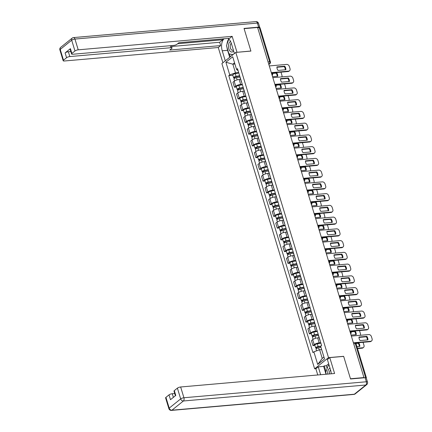<?xml version="1.0" encoding="UTF-8"?>
<svg xmlns="http://www.w3.org/2000/svg" width="432" height="432" viewBox="0 0 432 432"><rect width="100%" height="100%" fill="white"/><g stroke="black" fill="none" stroke-linecap="round" stroke-linejoin="round"><path stroke-width="0.65" d="M315.981 368.69L314.631 368.809L328.525 357.642L235.791 52.412L250.916 51.089L244.096 28.652L257.591 27.47L363.965 377.573L350.465 378.756L343.651 356.319L328.525 357.642M235.791 52.412L221.891 63.58L314.631 368.809M366.314 378.146A1.647 0.481 163.1 0 0 366.422 377.887A1.647 0.481 163.1 0 0 365.78 377.703M363.641 377.833L363.965 377.573M257.677 27.751L259.292 27.61A1.647 0.481 -16.9 0 1 260.053 27.783L270.416 61.889A1.647 0.481 163.1 0 0 269.654 61.717L259.292 27.61M240.619 79.353L239.166 79.477A3.785 1.102 163.1 0 0 234.182 81.248L232.945 82.242L234.457 87.21L235.694 86.222A3.785 1.102 -16.9 0 1 240.678 84.451L242.255 84.31M239.96 76.756A3.785 1.102 163.1 0 0 239.922 77.063L241.434 82.031A3.785 1.102 -16.9 0 1 241.472 81.729M236.423 87.043L234.457 87.21M244.188 91.098L242.735 91.222A3.785 1.102 163.1 0 0 237.751 92.993L236.515 93.987L238.027 98.96L239.263 97.967A3.785 1.102 -16.9 0 1 244.247 96.196L245.824 96.055M243.529 88.501A3.785 1.102 163.1 0 0 243.491 88.808L245.003 93.776A3.785 1.102 -16.9 0 1 245.041 93.474M239.992 98.788L238.027 98.96M247.757 102.843L246.305 102.967A3.785 1.102 163.1 0 0 241.321 104.738L240.084 105.732L241.596 110.705L242.833 109.712A3.785 1.102 -16.9 0 1 247.811 107.941L249.394 107.8M247.099 100.246A3.785 1.102 163.1 0 0 247.061 100.553L248.573 105.521A3.785 1.102 -16.9 0 1 248.611 105.219M243.556 110.533L241.596 110.705M251.327 114.588L249.874 114.718A3.785 1.102 163.1 0 0 244.89 116.489L243.653 117.477L245.165 122.45L246.397 121.457A3.785 1.102 -16.9 0 1 251.381 119.686L252.963 119.545M250.668 111.996A3.785 1.102 163.1 0 0 250.63 112.298L252.137 117.266A3.785 1.102 -16.9 0 1 252.175 116.964M247.126 122.278L245.165 122.45M254.891 126.333L253.444 126.463A3.785 1.102 163.1 0 0 248.459 128.234L247.223 129.227L248.729 134.195L249.966 133.202A3.785 1.102 -16.9 0 1 254.95 131.431L256.532 131.29M254.237 123.741A3.785 1.102 163.1 0 0 254.2 124.043L255.706 129.011A3.785 1.102 -16.9 0 1 255.744 128.709M250.695 134.023L248.729 134.195M258.46 138.078L257.008 138.208A3.785 1.102 163.1 0 0 252.029 139.979L250.792 140.972L252.299 145.94L253.535 144.947A3.785 1.102 -16.9 0 1 258.52 143.176L260.096 143.035M257.807 135.486A3.785 1.102 163.1 0 0 257.764 135.788L259.276 140.756A3.785 1.102 -16.9 0 1 259.313 140.454M254.264 145.768L252.299 145.94M262.03 149.823L260.577 149.953A3.785 1.102 163.1 0 0 255.593 151.724L254.362 152.717L255.868 157.685L257.105 156.692A3.785 1.102 -16.9 0 1 262.089 154.921L263.666 154.78M261.371 147.231A3.785 1.102 163.1 0 0 261.333 147.533L262.845 152.501A3.785 1.102 -16.9 0 1 262.883 152.199M257.834 157.513L255.868 157.685M265.599 161.568L264.146 161.698A3.785 1.102 163.1 0 0 259.162 163.469L257.926 164.462L259.438 169.43L260.674 168.437A3.785 1.102 -16.9 0 1 265.658 166.666L267.235 166.525M264.94 158.976A3.785 1.102 163.1 0 0 264.902 159.278L266.414 164.252A3.785 1.102 -16.9 0 1 266.452 163.944M261.403 169.258L259.438 169.43M269.168 173.313L267.716 173.443A3.785 1.102 163.1 0 0 262.732 175.214L261.495 176.207L263.007 181.175L264.244 180.182A3.785 1.102 -16.9 0 1 269.228 178.411L270.805 178.276M268.51 170.721A3.785 1.102 163.1 0 0 268.472 171.023L269.984 175.997A3.785 1.102 -16.9 0 1 270.022 175.689M264.967 181.003L263.007 181.175M272.738 185.058L271.285 185.188A3.785 1.102 163.1 0 0 266.301 186.959L265.064 187.952L266.576 192.92L267.808 191.927A3.785 1.102 -16.9 0 1 272.792 190.156L274.374 190.021M272.079 182.466A3.785 1.102 163.1 0 0 272.041 182.768L273.548 187.742A3.785 1.102 -16.9 0 1 273.586 187.434M268.537 192.748L266.576 192.92M276.302 196.808L274.855 196.933A3.785 1.102 163.1 0 0 269.87 198.704L268.634 199.697L270.14 204.665L271.377 203.672A3.785 1.102 -16.9 0 1 276.361 201.901L277.943 201.766M275.648 194.211A3.785 1.102 163.1 0 0 275.611 194.519L277.117 199.487A3.785 1.102 -16.9 0 1 277.155 199.179M272.106 204.493L270.14 204.665M279.871 208.553L278.419 208.678A3.785 1.102 163.1 0 0 273.44 210.449L272.203 211.442L273.71 216.41L274.946 215.417A3.785 1.102 -16.9 0 1 279.931 213.646L281.507 213.511M279.218 205.956A3.785 1.102 163.1 0 0 279.175 206.264L280.687 211.232A3.785 1.102 -16.9 0 1 280.724 210.924M275.675 216.238L273.71 216.41M283.441 220.298L281.988 220.423A3.785 1.102 163.1 0 0 277.004 222.194L275.773 223.187L277.279 228.155L278.516 227.162A3.785 1.102 -16.9 0 1 283.5 225.391L285.077 225.256M282.782 217.701A3.785 1.102 163.1 0 0 282.744 218.009L284.256 222.977A3.785 1.102 -16.9 0 1 284.294 222.669M279.245 227.983L277.279 228.155M287.01 232.043L285.557 232.168A3.785 1.102 163.1 0 0 280.573 233.939L279.337 234.932L280.849 239.9L282.085 238.912A3.785 1.102 -16.9 0 1 287.069 237.141L288.646 237.001M286.351 229.446A3.785 1.102 163.1 0 0 286.313 229.754L287.825 234.722A3.785 1.102 -16.9 0 1 287.863 234.419M282.814 239.733L280.849 239.9M290.579 243.788L289.127 243.913A3.785 1.102 163.1 0 0 284.143 245.684L282.906 246.677L284.418 251.645L285.655 250.657A3.785 1.102 -16.9 0 1 290.639 248.886L292.216 248.746M289.921 241.191A3.785 1.102 163.1 0 0 289.883 241.499L291.395 246.467A3.785 1.102 -16.9 0 1 291.433 246.164M286.384 251.478L284.418 251.645M294.149 255.533L292.696 255.658A3.785 1.102 163.1 0 0 287.712 257.429L286.475 258.422L287.987 263.396L289.224 262.402A3.785 1.102 -16.9 0 1 294.203 260.631L295.785 260.491M293.49 252.936A3.785 1.102 163.1 0 0 293.452 253.244L294.959 258.212A3.785 1.102 -16.9 0 1 294.997 257.909M289.948 263.223L287.987 263.396M297.718 267.278L296.266 267.408A3.785 1.102 163.1 0 0 291.281 269.179L290.045 270.167L291.551 275.141L292.788 274.147A3.785 1.102 -16.9 0 1 297.772 272.376L299.354 272.236M297.059 264.686A3.785 1.102 163.1 0 0 297.022 264.989L298.528 269.957A3.785 1.102 -16.9 0 1 298.566 269.654M293.517 274.968L291.551 275.141M301.282 279.023L299.83 279.153A3.785 1.102 163.1 0 0 294.851 280.924L293.614 281.912L295.121 286.886L296.357 285.892A3.785 1.102 -16.9 0 1 301.342 284.121L302.924 283.981M300.629 276.431A3.785 1.102 163.1 0 0 300.591 276.734L302.098 281.702A3.785 1.102 -16.9 0 1 302.135 281.399M297.086 286.713L295.121 286.886M304.852 290.768L303.399 290.898A3.785 1.102 163.1 0 0 298.415 292.669L297.184 293.663L298.69 298.631L299.927 297.637A3.785 1.102 -16.9 0 1 304.911 295.866L306.488 295.726M304.193 288.176A3.785 1.102 163.1 0 0 304.155 288.479L305.667 293.447A3.785 1.102 -16.9 0 1 305.705 293.144M300.656 298.458L298.69 298.631M308.421 302.513L306.968 302.643A3.785 1.102 163.1 0 0 301.984 304.414L300.748 305.408L302.26 310.376L303.496 309.382A3.785 1.102 -16.9 0 1 308.48 307.611L310.057 307.471M307.762 299.921A3.785 1.102 163.1 0 0 307.724 300.224L309.236 305.192A3.785 1.102 -16.9 0 1 309.274 304.889M304.225 310.203L302.26 310.376M311.99 314.258L310.538 314.388A3.785 1.102 163.1 0 0 305.554 316.159L304.317 317.153L305.829 322.121L307.066 321.127A3.785 1.102 -16.9 0 1 312.05 319.356L313.627 319.216M311.332 311.666A3.785 1.102 163.1 0 0 311.294 311.969L312.806 316.937A3.785 1.102 -16.9 0 1 312.844 316.634M307.795 321.948L305.829 322.121M315.56 326.003L314.107 326.133A3.785 1.102 163.1 0 0 309.123 327.904L307.886 328.898L309.398 333.866L310.635 332.872A3.785 1.102 -16.9 0 1 315.614 331.101L317.196 330.966M314.901 323.411A3.785 1.102 163.1 0 0 314.863 323.714L316.37 328.687A3.785 1.102 -16.9 0 1 316.413 328.379M311.359 333.693L309.398 333.866M319.129 337.748L317.677 337.878A3.785 1.102 163.1 0 0 312.692 339.649L311.456 340.643L312.968 345.611L314.199 344.617A3.785 1.102 -16.9 0 1 319.183 342.846L320.765 342.711M318.47 335.156A3.785 1.102 163.1 0 0 318.433 335.459L319.939 340.432A3.785 1.102 -16.9 0 1 319.977 340.124M314.928 345.438L312.968 345.611M234.905 64.006L232.848 64.184L235.483 72.846L238.685 72.565M238.156 70.81L236.547 69.417L232.702 56.765L225.898 62.235L232.848 64.184L234.544 62.824M321.667 349.585L319.615 349.763L322.245 358.425L317.714 364.457L324.524 358.987L320.679 346.334L321.635 345.573L237.497 68.65L236.547 69.417M317.714 364.457L313.875 351.805L319.615 349.763M235.483 72.846L229.738 74.887L228.787 75.649L312.919 352.571L313.875 351.805M229.738 74.887L225.898 62.235M322.245 358.425L323.941 357.064M232.853 75.292L228.787 75.649M276.912 67.268L284.245 66.625A5.141 3.985 -128.8 0 1 285.325 69.784M271.415 72.625L288.673 71.113A2.468 1.912 51.2 0 0 289.532 70.778L289.003 71.204A2.468 1.912 -128.8 0 1 288.144 71.539L272.079 72.943M284.769 66.199L276.917 66.89A5.141 3.985 -128.8 0 0 277.992 70.427L285.849 69.741A5.141 3.985 -128.8 0 0 284.769 66.199L284.245 66.625M289.532 70.778A2.468 1.912 51.2 0 0 290.023 68.677L289.359 66.496A2.468 1.912 51.2 0 0 286.637 64.411L269.282 65.934M239.738 76.027L235.813 76.766A0.988 0.286 163.1 0 0 234.614 77.414A0.988 0.286 163.1 0 0 235.073 77.517L234.544 77.938A2.057 0.599 163.1 0 1 233.593 77.722L232.767 75.011A2.057 0.599 163.1 0 1 235.267 73.667L238.82 73.003M239.641 75.708L236.088 76.378A2.057 0.599 163.1 0 0 233.593 77.722M272.554 76.707L277.744 76.248A5.141 3.985 51.2 0 0 276.669 72.711L272.246 73.1M235.224 78.025L234.938 77.069M281.772 76.896A2.468 1.912 51.2 0 0 281.918 75.19L281.254 73.008A2.468 1.912 51.2 0 0 280.849 72.176M239.911 77.015L236.477 77.657A2.057 0.599 163.1 0 0 233.982 79.002L234.576 80.973M272.506 73.456L276.14 73.138L276.669 72.711M277.225 76.297A5.141 3.985 51.2 0 0 276.14 73.138M234.652 78.289L234.544 77.938M280.476 79.013L287.815 78.37A5.141 3.985 -128.8 0 1 288.895 81.529M274.979 84.37L292.243 82.858A2.468 1.912 51.2 0 0 293.101 82.523L292.572 82.949A2.468 1.912 -128.8 0 1 291.713 83.284L275.648 84.688M288.338 77.944L280.487 78.635A5.141 3.985 -128.8 0 0 281.561 82.172L289.413 81.486A5.141 3.985 -128.8 0 0 288.338 77.944L287.815 78.37M293.101 82.523A2.468 1.912 51.2 0 0 293.587 80.422L292.928 78.241A2.468 1.912 51.2 0 0 290.207 76.156L272.851 77.679M284.045 90.758L291.384 90.115A5.141 3.985 -128.8 0 1 292.464 93.274M278.548 96.115L295.812 94.603A2.468 1.912 51.2 0 0 296.671 94.268L296.141 94.694A2.468 1.912 -128.8 0 1 295.283 95.029L279.218 96.433M291.908 89.689L284.056 90.38A5.141 3.985 -128.8 0 0 285.131 93.917L292.982 93.231A5.141 3.985 -128.8 0 0 291.908 89.689L291.384 90.115M296.671 94.268A2.468 1.912 51.2 0 0 297.157 92.167L296.492 89.986A2.468 1.912 51.2 0 0 293.776 87.907L276.415 89.424M225.293 60.847L222.232 50.787A9.25 5.189 -95 0 1 224.089 38.761M234.409 53.525L231.352 43.459A9.25 5.189 -95 0 0 228.004 38.421M259.729 27.61A2.468 0.718 163.1 0 0 259.756 27.405A2.468 0.718 163.1 0 0 258.611 27.146L244.031 28.426L250.889 51.014L236.882 52.315M236.99 52.229L232.162 36.342L229.77 38.264L178.907 42.719L177.007 44.253A2.468 0.718 163.1 0 1 173.756 45.403L72.706 54.259A2.468 0.718 163.1 0 1 71.561 54L70.097 49.178A2.468 0.718 -16.9 0 1 70.421 48.643L65.113 52.909A2.468 0.718 -16.9 0 1 68.364 51.754L70.816 51.538M222.502 38.902L222.766 39.771L219.65 42.277L220.655 45.592L218.263 47.509L64.319 60.998A2.468 0.718 163.1 0 1 63.175 60.739A2.468 0.718 163.1 0 1 63.499 60.199L66.582 57.726L65.113 52.909M222.901 62.77L218.263 47.509M232.162 36.342L78.219 49.831A2.468 0.718 163.1 0 0 74.968 50.987L71.89 53.46A2.468 0.718 163.1 0 0 71.561 54M68.364 51.754L69.827 56.57L170.878 47.72A2.468 0.718 163.1 0 1 172.022 47.979A2.468 0.718 163.1 0 1 171.698 48.514L169.792 50.047L220.655 45.592M69.827 56.57A2.468 0.718 163.1 0 0 66.582 57.726M177.66 43.724L222.766 39.771M171.569 46.489L219.65 42.277M229.711 57.299L227.588 50.317L222.232 50.787M228.782 39.004A9.25 5.189 -95 0 0 226.984 44.199M227.027 47.606A9.25 5.189 -95 0 0 227.588 50.317M229.5 53.941L230.359 56.776M231.725 54.389L232.038 55.426M331.268 373.788A9.25 5.189 -95 0 0 330.626 370.224L327.38 359.532L329.773 357.61L334.595 373.496L180.652 386.986L183.924 397.748L366.352 381.769L365.116 377.703L350.536 378.977L343.672 356.395L329.773 357.61M320.652 374.717L318.265 366.86L315.873 368.777L317.752 374.971M328.671 363.787L326.306 365.688L324.27 365.866L323.622 366.39L318.265 366.86M174.712 393.509L172.265 393.725L173.372 397.37M165.937 397.354L169.209 408.121A2.468 0.718 163.1 0 0 168.88 408.661L165.607 397.894A2.468 0.718 -16.9 0 1 165.937 397.354L169.015 394.88A2.468 0.718 -16.9 0 1 172.265 393.725M175.392 395.75L173.999 391.154A2.468 0.718 -16.9 0 1 174.323 390.614L177.401 388.141A2.468 0.718 -16.9 0 1 180.652 386.986M169.015 394.88L170.478 399.697L175.786 395.431L174.323 390.614M365.116 377.703A2.468 0.718 -16.9 0 1 366.26 377.962L367.497 382.028A2.468 0.718 163.1 0 0 366.352 381.769A2.468 1.382 85 0 1 365.823 385.004L183.395 400.988L171.925 410.2L354.353 394.216L365.823 385.004A2.468 1.912 -128.8 0 0 366.682 384.669A2.468 2.468 0 0 0 367.497 382.028M326.009 374.247L323.622 366.39M324.27 365.866L326.02 371.633M326.306 365.688L327.154 368.485M230.575 41.483A5.346 3.002 -95 0 0 229.986 41.818A5.346 3.002 -95 0 0 228.836 48.827A5.346 3.002 -95 0 0 232.956 51.608A5.346 3.002 -95 0 0 233.604 50.873M231.287 43.265A3.661 2.052 -95 0 0 231.255 43.292A3.661 2.052 -95 0 0 230.315 47.471A3.661 2.052 -95 0 0 232.594 50.29A3.661 2.052 -95 0 0 233.291 49.993A3.661 2.052 -95 0 0 233.329 49.966M233.005 54.653L228.917 53.822L226.449 45.695L228.83 39.053M330.01 368.194A5.346 3.002 -95 0 0 329.265 368.582A5.346 3.002 -95 0 0 327.796 374.09M330.572 370.03A3.661 2.052 -95 0 0 330.534 370.057A3.661 2.052 -95 0 0 329.546 373.939M326.263 374.225L325.728 372.454L328.282 365.348L329.206 365.537M329.125 365.272L328.282 365.348M243.308 87.772L239.382 88.511A0.988 0.286 163.1 0 0 238.183 89.159A0.988 0.286 163.1 0 0 238.642 89.262L238.113 89.683A2.057 0.599 163.1 0 1 237.157 89.467L236.336 86.756A2.057 0.599 163.1 0 1 238.837 85.412L242.39 84.748M243.211 87.458L239.657 88.123A2.057 0.599 163.1 0 0 237.157 89.467M276.124 88.452L281.313 87.998A5.141 3.985 51.2 0 0 280.238 84.456L275.816 84.845M238.793 89.77L238.507 88.814M285.341 88.641A2.468 1.912 51.2 0 0 285.487 86.935L284.823 84.753A2.468 1.912 51.2 0 0 284.418 83.921M243.481 88.76L240.046 89.402A2.057 0.599 163.1 0 0 237.546 90.747L238.145 92.718M276.075 85.201L279.709 84.883L280.238 84.456M280.789 88.042A5.141 3.985 51.2 0 0 279.709 84.883M238.221 90.04L238.113 89.683M246.877 99.522L242.951 100.256A0.988 0.286 163.1 0 0 241.753 100.904A0.988 0.286 163.1 0 0 242.206 101.007L241.682 101.428A2.057 0.599 163.1 0 1 240.727 101.212L239.906 98.501A2.057 0.599 163.1 0 1 242.401 97.157L245.959 96.493M246.78 99.203L243.227 99.868A2.057 0.599 163.1 0 0 240.727 101.212M279.688 100.197L284.882 99.743A5.141 3.985 51.2 0 0 283.802 96.201L279.385 96.59M242.363 101.515L242.071 100.559M288.911 100.386A2.468 1.912 51.2 0 0 289.057 98.68L288.392 96.498A2.468 1.912 51.2 0 0 287.987 95.666M247.05 100.505L243.616 101.147A2.057 0.599 163.1 0 0 241.115 102.492L241.715 104.463M279.639 96.946L283.279 96.628L283.802 96.201M284.359 99.787A5.141 3.985 51.2 0 0 283.279 96.628M241.79 101.785L241.682 101.428M287.615 102.503L294.948 101.86A5.141 3.985 -128.8 0 1 296.033 105.019M282.118 107.865L299.376 106.348A2.468 1.912 51.2 0 0 300.24 106.013L299.711 106.439A2.468 1.912 -128.8 0 1 298.852 106.774L282.787 108.184M295.477 101.434L287.62 102.125A5.141 3.985 -128.8 0 0 288.695 105.662L296.552 104.976A5.141 3.985 -128.8 0 0 295.477 101.434L294.948 101.86M300.24 106.013A2.468 1.912 51.2 0 0 300.726 103.912L300.062 101.731A2.468 1.912 51.2 0 0 297.34 99.652L279.985 101.169M291.184 114.248L298.517 113.605A5.141 3.985 -128.8 0 1 299.603 116.764M285.687 119.61L302.945 118.098A2.468 1.912 51.2 0 0 303.804 117.758L303.28 118.184A2.468 1.912 -128.8 0 1 302.422 118.519L286.351 119.929M299.047 113.184L291.19 113.87A5.141 3.985 -128.8 0 0 292.264 117.407L300.121 116.721A5.141 3.985 -128.8 0 0 299.047 113.184L298.517 113.605M303.804 117.758A2.468 1.912 51.2 0 0 304.295 115.657L303.631 113.476A2.468 1.912 51.2 0 0 300.91 111.397L283.554 112.914M294.754 125.993L302.087 125.35A5.141 3.985 -128.8 0 1 303.172 128.509M289.256 131.355L306.515 129.843A2.468 1.912 51.2 0 0 307.373 129.508L306.85 129.929A2.468 1.912 -128.8 0 1 305.991 130.264L289.921 131.674M302.616 124.929L294.759 125.615A5.141 3.985 -128.8 0 0 295.834 129.152L303.691 128.466A5.141 3.985 -128.8 0 0 302.616 124.929L302.087 125.35M307.373 129.508A2.468 1.912 51.2 0 0 307.865 127.402L307.201 125.221A2.468 1.912 51.2 0 0 304.479 123.142L287.123 124.659M250.447 111.267L246.521 112.001A0.988 0.286 163.1 0 0 245.322 112.649A0.988 0.286 163.1 0 0 245.776 112.752L245.252 113.173A2.057 0.599 163.1 0 1 244.296 112.957L243.475 110.246A2.057 0.599 163.1 0 1 245.97 108.902L249.523 108.238M250.349 110.948L246.796 111.613A2.057 0.599 163.1 0 0 244.296 112.957M283.257 111.942L288.446 111.488A5.141 3.985 51.2 0 0 287.372 107.946L282.955 108.335M245.932 113.26L245.641 112.309M292.48 112.131A2.468 1.912 51.2 0 0 292.621 110.425L291.962 108.243A2.468 1.912 51.2 0 0 291.557 107.411M250.619 112.25L247.185 112.892A2.057 0.599 163.1 0 0 244.685 114.237L245.284 116.208M283.208 108.691L286.848 108.373L287.372 107.946M287.928 111.532A5.141 3.985 51.2 0 0 286.848 108.373M245.36 113.53L245.252 113.173M254.016 123.012L250.085 123.746A0.988 0.286 163.1 0 0 248.886 124.394A0.988 0.286 163.1 0 0 249.345 124.497L248.821 124.918A2.057 0.599 163.1 0 1 247.865 124.702L247.039 121.991A2.057 0.599 163.1 0 1 249.539 120.652L253.093 119.983M253.919 122.693L250.366 123.358A2.057 0.599 163.1 0 0 247.865 124.702M286.826 123.687L292.016 123.233A5.141 3.985 51.2 0 0 290.941 119.691L286.524 120.08M249.502 125.005L249.21 124.054M296.044 123.881A2.468 1.912 51.2 0 0 296.19 122.17L295.526 119.988A2.468 1.912 51.2 0 0 295.126 119.156M254.189 123.995L250.754 124.643A2.057 0.599 163.1 0 0 248.254 125.982L248.854 127.953M286.778 120.436L290.417 120.118L290.941 119.691M291.497 123.277A5.141 3.985 51.2 0 0 290.417 120.118M248.924 125.275L248.821 124.918M257.585 134.757L253.654 135.491A0.988 0.286 163.1 0 0 252.455 136.139A0.988 0.286 163.1 0 0 252.914 136.242L252.385 136.669A2.057 0.599 163.1 0 1 251.435 136.447L250.609 133.742A2.057 0.599 163.1 0 1 253.109 132.397L256.662 131.728M257.488 134.438L253.93 135.108A2.057 0.599 163.1 0 0 251.435 136.447M290.396 135.432L295.585 134.978A5.141 3.985 51.2 0 0 294.511 131.441L290.088 131.825M253.071 136.75L252.779 135.799M299.614 135.626A2.468 1.912 51.2 0 0 299.759 133.915L299.095 131.733A2.468 1.912 51.2 0 0 298.696 130.901M257.753 135.74L254.318 136.388A2.057 0.599 163.1 0 0 251.824 137.727L252.423 139.698M290.347 132.181L293.981 131.863L294.511 131.441M295.067 135.022A5.141 3.985 51.2 0 0 293.981 131.863M252.493 137.02L252.385 136.669M298.323 137.738L305.656 137.095A5.141 3.985 -128.8 0 1 306.736 140.254M292.826 143.1L310.084 141.588A2.468 1.912 51.2 0 0 310.943 141.253L310.419 141.674A2.468 1.912 -128.8 0 1 309.555 142.009L293.49 143.419M306.185 136.674L298.328 137.36A5.141 3.985 -128.8 0 0 299.403 140.897L307.26 140.211A5.141 3.985 -128.8 0 0 306.185 136.674L305.656 137.095M310.943 141.253A2.468 1.912 51.2 0 0 311.434 139.147L310.77 136.966A2.468 1.912 51.2 0 0 308.048 134.887L290.693 136.404M261.149 146.502L257.224 147.236A0.988 0.286 163.1 0 0 256.025 147.884A0.988 0.286 163.1 0 0 256.484 147.987L255.955 148.414A2.057 0.599 163.1 0 1 255.004 148.198L254.178 145.487A2.057 0.599 163.1 0 1 256.678 144.142L260.231 143.473M261.052 146.183L257.499 146.853A2.057 0.599 163.1 0 0 255.004 148.198M293.965 147.177L299.155 146.723A5.141 3.985 51.2 0 0 298.08 143.186L293.657 143.57M256.635 148.495L256.349 147.544M303.183 147.371A2.468 1.912 51.2 0 0 303.329 145.66L302.665 143.478A2.468 1.912 51.2 0 0 302.26 142.646M261.322 147.485L257.888 148.133A2.057 0.599 163.1 0 0 255.393 149.477L255.987 151.443M293.917 143.926L297.551 143.608L298.08 143.186M298.636 146.767A5.141 3.985 51.2 0 0 297.551 143.608M256.063 148.765L255.955 148.414M301.887 149.483L309.226 148.84A5.141 3.985 -128.8 0 1 310.306 151.999M296.395 154.845L313.654 153.333A2.468 1.912 51.2 0 0 314.512 152.998L313.983 153.419A2.468 1.912 -128.8 0 1 313.124 153.754L297.059 155.164M309.749 148.419L301.898 149.105A5.141 3.985 -128.8 0 0 302.972 152.642L310.824 151.956A5.141 3.985 -128.8 0 0 309.749 148.419L309.226 148.84M314.512 152.998A2.468 1.912 51.2 0 0 314.998 150.892L314.339 148.711A2.468 1.912 51.2 0 0 311.618 146.632L294.262 148.149M264.719 158.247L260.793 158.987A0.988 0.286 163.1 0 0 259.594 159.629A0.988 0.286 163.1 0 0 260.053 159.732L259.524 160.159A2.057 0.599 163.1 0 1 258.568 159.943L257.747 157.232A2.057 0.599 163.1 0 1 260.248 155.887L263.801 155.218M264.622 157.928L261.068 158.598A2.057 0.599 163.1 0 0 258.568 159.943M297.535 158.922L302.724 158.468A5.141 3.985 51.2 0 0 301.649 154.931L297.227 155.315M260.204 160.24L259.918 159.289M306.752 159.116A2.468 1.912 51.2 0 0 306.898 157.405L306.234 155.223A2.468 1.912 51.2 0 0 305.829 154.397M264.892 159.23L261.457 159.878A2.057 0.599 163.1 0 0 258.957 161.222L259.556 163.188M297.486 155.671L301.12 155.353L301.649 154.931M302.2 158.512A5.141 3.985 51.2 0 0 301.12 155.353M259.632 160.51L259.524 160.159M305.456 161.228L312.795 160.585A5.141 3.985 -128.8 0 1 313.875 163.75M299.959 166.59L317.223 165.078A2.468 1.912 51.2 0 0 318.082 164.743L317.552 165.164A2.468 1.912 -128.8 0 1 316.694 165.499L300.629 166.909M313.319 160.164L305.467 160.85A5.141 3.985 -128.8 0 0 306.542 164.392L314.393 163.701A5.141 3.985 -128.8 0 0 313.319 160.164L312.795 160.585M318.082 164.743A2.468 1.912 51.2 0 0 318.568 162.643L317.903 160.456A2.468 1.912 51.2 0 0 315.187 158.377L297.826 159.899M268.288 169.992L264.362 170.732A0.988 0.286 163.1 0 0 263.164 171.374A0.988 0.286 163.1 0 0 263.623 171.477L263.093 171.904A2.057 0.599 163.1 0 1 262.138 171.688L261.317 168.977A2.057 0.599 163.1 0 1 263.812 167.632L267.37 166.963M268.191 169.673L264.638 170.343A2.057 0.599 163.1 0 0 262.138 171.688M301.099 170.667L306.293 170.213A5.141 3.985 51.2 0 0 305.213 166.676L300.796 167.06M263.774 171.985L263.482 171.034M310.322 170.861A2.468 1.912 51.2 0 0 310.468 169.155L309.803 166.968A2.468 1.912 51.2 0 0 309.398 166.142M268.461 170.975L265.027 171.623A2.057 0.599 163.1 0 0 262.526 172.967L263.126 174.933M301.05 167.416L304.69 167.098L305.213 166.676M305.77 170.262A5.141 3.985 51.2 0 0 304.69 167.098M263.201 172.255L263.093 171.904M309.026 172.973L316.359 172.33A5.141 3.985 -128.8 0 1 317.444 175.495M303.529 178.335L320.787 176.823A2.468 1.912 51.2 0 0 321.651 176.488L321.122 176.909A2.468 1.912 -128.8 0 1 320.263 177.244L304.198 178.654M316.888 171.909L309.031 172.595A5.141 3.985 -128.8 0 0 310.106 176.137L317.963 175.446A5.141 3.985 -128.8 0 0 316.888 171.909L316.359 172.33M321.651 176.488A2.468 1.912 51.2 0 0 322.137 174.388L321.473 172.201A2.468 1.912 51.2 0 0 318.751 170.122L301.396 171.644M271.858 181.737L267.932 182.477A0.988 0.286 163.1 0 0 266.733 183.119A0.988 0.286 163.1 0 0 267.187 183.222L266.663 183.649A2.057 0.599 163.1 0 1 265.707 183.433L264.886 180.722A2.057 0.599 163.1 0 1 267.381 179.377L270.934 178.708M271.76 181.418L268.207 182.088A2.057 0.599 163.1 0 0 265.707 183.433M304.668 182.412L309.857 181.958A5.141 3.985 51.2 0 0 308.783 178.421L304.366 178.81M267.343 183.735L267.052 182.779M313.891 182.606A2.468 1.912 51.2 0 0 314.032 180.9L313.373 178.713A2.468 1.912 51.2 0 0 312.968 177.887M272.03 182.72L268.596 183.368A2.057 0.599 163.1 0 0 266.096 184.712L266.695 186.678M304.619 179.161L308.259 178.843L308.783 178.421M309.339 182.007A5.141 3.985 51.2 0 0 308.259 178.843M266.771 184L266.663 183.649M312.595 184.718L319.928 184.075A5.141 3.985 -128.8 0 1 321.014 187.24M307.098 190.08L324.356 188.568A2.468 1.912 51.2 0 0 325.215 188.233L324.691 188.654A2.468 1.912 -128.8 0 1 323.833 188.989L307.762 190.399M320.458 183.654L312.601 184.34A5.141 3.985 -128.8 0 0 313.675 187.882L321.532 187.191A5.141 3.985 -128.8 0 0 320.458 183.654L319.928 184.075M325.215 188.233A2.468 1.912 51.2 0 0 325.706 186.133L325.042 183.946A2.468 1.912 51.2 0 0 322.321 181.867L304.965 183.389M275.427 193.482L271.496 194.222A0.988 0.286 163.1 0 0 270.297 194.864A0.988 0.286 163.1 0 0 270.756 194.967L270.232 195.394A2.057 0.599 163.1 0 1 269.276 195.178L268.45 192.467A2.057 0.599 163.1 0 1 270.95 191.122L274.504 190.453M275.33 193.163L271.777 193.833A2.057 0.599 163.1 0 0 269.276 195.178M308.237 194.157L313.427 193.703A5.141 3.985 51.2 0 0 312.352 190.166L307.935 190.555M270.913 195.48L270.621 194.524M317.455 194.351A2.468 1.912 51.2 0 0 317.601 192.645L316.937 190.458A2.468 1.912 51.2 0 0 316.537 189.632M275.6 194.465L272.165 195.113A2.057 0.599 163.1 0 0 269.665 196.457L270.265 198.423M308.189 190.906L311.828 190.588L312.352 190.166M312.908 193.752A5.141 3.985 51.2 0 0 311.828 190.588M270.34 195.745L270.232 195.394M316.165 196.463L323.498 195.82A5.141 3.985 -128.8 0 1 324.583 198.985M310.667 201.825L327.926 200.313A2.468 1.912 51.2 0 0 328.784 199.978L328.261 200.399A2.468 1.912 -128.8 0 1 327.402 200.734L311.332 202.144M324.027 195.399L316.17 196.085A5.141 3.985 -128.8 0 0 317.245 199.627L325.102 198.936A5.141 3.985 -128.8 0 0 324.027 195.399L323.498 195.82M328.784 199.978A2.468 1.912 51.2 0 0 329.276 197.878L328.612 195.691A2.468 1.912 51.2 0 0 325.89 193.612L308.534 195.134M278.996 205.227L275.065 205.967A0.988 0.286 163.1 0 0 273.866 206.609A0.988 0.286 163.1 0 0 274.325 206.717L273.796 207.139A2.057 0.599 163.1 0 1 272.846 206.923L272.02 204.212A2.057 0.599 163.1 0 1 274.52 202.867L278.073 202.198M278.899 204.908L275.341 205.578A2.057 0.599 163.1 0 0 272.846 206.923M311.807 205.907L316.996 205.448A5.141 3.985 51.2 0 0 315.922 201.911L311.499 202.3M274.482 207.225L274.19 206.269M321.025 206.096A2.468 1.912 51.2 0 0 321.17 204.39L320.506 202.203A2.468 1.912 51.2 0 0 320.107 201.377M279.164 206.215L275.729 206.858A2.057 0.599 163.1 0 0 273.235 208.202L273.834 210.168M311.758 202.651L315.392 202.333L315.922 201.911M316.478 205.497A5.141 3.985 51.2 0 0 315.392 202.333M273.904 207.49L273.796 207.139M319.734 208.213L327.067 207.571A5.141 3.985 -128.8 0 1 328.147 210.73M314.237 213.57L331.495 212.058A2.468 1.912 51.2 0 0 332.354 211.723L331.83 212.144A2.468 1.912 -128.8 0 1 330.966 212.485L314.901 213.889M327.596 207.144L319.739 207.835A5.141 3.985 -128.8 0 0 320.814 211.372L328.671 210.681A5.141 3.985 -128.8 0 0 327.596 207.144L327.067 207.571M332.354 211.723A2.468 1.912 51.2 0 0 332.845 209.623L332.181 207.441A2.468 1.912 51.2 0 0 329.459 205.357L312.104 206.879M282.56 216.972L278.635 217.712A0.988 0.286 163.1 0 0 277.436 218.354A0.988 0.286 163.1 0 0 277.895 218.462L277.366 218.884A2.057 0.599 163.1 0 1 276.415 218.668L275.589 215.957A2.057 0.599 163.1 0 1 278.089 214.612L281.642 213.943M282.463 216.653L278.91 217.323A2.057 0.599 163.1 0 0 276.415 218.668M315.376 217.652L320.566 217.193A5.141 3.985 51.2 0 0 319.491 213.656L315.068 214.045M278.046 218.97L277.76 218.014M324.594 217.841A2.468 1.912 51.2 0 0 324.74 216.135L324.076 213.953A2.468 1.912 51.2 0 0 323.676 213.122M282.733 217.96L279.299 218.603A2.057 0.599 163.1 0 0 276.804 219.947L277.398 221.918M315.328 214.396L318.962 214.078L319.491 213.656M320.047 217.242A5.141 3.985 51.2 0 0 318.962 214.078M277.474 219.235L277.366 218.884M323.298 219.958L330.637 219.316A5.141 3.985 -128.8 0 1 331.717 222.475M317.806 225.315L335.065 223.803A2.468 1.912 51.2 0 0 335.923 223.468L335.394 223.895A2.468 1.912 -128.8 0 1 334.535 224.23L318.47 225.634M331.16 218.889L323.309 219.58A5.141 3.985 -128.8 0 0 324.383 223.117L332.235 222.431A5.141 3.985 -128.8 0 0 331.16 218.889L330.637 219.316M335.923 223.468A2.468 1.912 51.2 0 0 336.409 221.368L335.75 219.186A2.468 1.912 51.2 0 0 333.029 217.102L315.673 218.624M286.13 228.717L282.204 229.457A0.988 0.286 163.1 0 0 281.005 230.099A0.988 0.286 163.1 0 0 281.464 230.207L280.935 230.629A2.057 0.599 163.1 0 1 279.979 230.413L279.158 227.702A2.057 0.599 163.1 0 1 281.659 226.357L285.212 225.693M286.033 228.398L282.479 229.068A2.057 0.599 163.1 0 0 279.979 230.413M318.946 229.397L324.135 228.938A5.141 3.985 51.2 0 0 323.06 225.401L318.638 225.79M281.615 230.715L281.329 229.759M328.163 229.586A2.468 1.912 51.2 0 0 328.309 227.88L327.645 225.698A2.468 1.912 51.2 0 0 327.24 224.867M286.303 229.705L282.868 230.348A2.057 0.599 163.1 0 0 280.368 231.692L280.967 233.663M318.897 226.147L322.531 225.828L323.06 225.401M323.617 228.987A5.141 3.985 51.2 0 0 322.531 225.828M281.043 230.98L280.935 230.629M326.867 231.703L334.206 231.061A5.141 3.985 -128.8 0 1 335.286 234.22M321.37 237.06L338.634 235.548A2.468 1.912 51.2 0 0 339.493 235.213L338.963 235.64A2.468 1.912 -128.8 0 1 338.105 235.975L322.04 237.379M334.73 230.634L326.878 231.325A5.141 3.985 -128.8 0 0 327.953 234.862L335.804 234.176A5.141 3.985 -128.8 0 0 334.73 230.634L334.206 231.061M339.493 235.213A2.468 1.912 51.2 0 0 339.979 233.113L339.314 230.931A2.468 1.912 51.2 0 0 336.598 228.847L319.237 230.369M289.699 240.462L285.773 241.202A0.988 0.286 163.1 0 0 284.575 241.85A0.988 0.286 163.1 0 0 285.034 241.952L284.504 242.374A2.057 0.599 163.1 0 1 283.549 242.158L282.728 239.447A2.057 0.599 163.1 0 1 285.223 238.102L288.781 237.438M289.602 240.149L286.049 240.813A2.057 0.599 163.1 0 0 283.549 242.158M322.51 241.142L327.704 240.689A5.141 3.985 51.2 0 0 326.63 237.146L322.207 237.535M285.185 242.46L284.899 241.504M331.733 241.331A2.468 1.912 51.2 0 0 331.879 239.625L331.214 237.443A2.468 1.912 51.2 0 0 330.809 236.612M289.872 241.45L286.438 242.093A2.057 0.599 163.1 0 0 283.937 243.437L284.537 245.408M322.461 237.892L326.101 237.573L326.63 237.146M327.181 240.732A5.141 3.985 51.2 0 0 326.101 237.573M284.612 242.73L284.504 242.374M330.437 243.448L337.775 242.806A5.141 3.985 -128.8 0 1 338.855 245.965M324.94 248.805L342.198 247.293A2.468 1.912 51.2 0 0 343.062 246.958L342.533 247.385A2.468 1.912 -128.8 0 1 341.674 247.72L325.609 249.124M338.299 242.379L330.442 243.07A5.141 3.985 -128.8 0 0 331.522 246.607L339.374 245.921A5.141 3.985 -128.8 0 0 338.299 242.379L337.775 242.806M343.062 246.958A2.468 1.912 51.2 0 0 343.548 244.858L342.884 242.676A2.468 1.912 51.2 0 0 340.162 240.592L322.807 242.114M293.269 252.212L289.343 252.947A0.988 0.286 163.1 0 0 288.144 253.595A0.988 0.286 163.1 0 0 288.598 253.697L288.074 254.119A2.057 0.599 163.1 0 1 287.118 253.903L286.297 251.192A2.057 0.599 163.1 0 1 288.792 249.847L292.351 249.183M293.171 251.894L289.618 252.558A2.057 0.599 163.1 0 0 287.118 253.903M326.079 252.887L331.268 252.434A5.141 3.985 51.2 0 0 330.194 248.891L325.777 249.28M288.754 254.205L288.463 253.249M335.302 253.076A2.468 1.912 51.2 0 0 335.443 251.37L334.784 249.188A2.468 1.912 51.2 0 0 334.379 248.357M293.441 253.195L290.007 253.838A2.057 0.599 163.1 0 0 287.507 255.182L288.106 257.153M326.03 249.637L329.67 249.318L330.194 248.891M330.75 252.477A5.141 3.985 51.2 0 0 329.67 249.318M288.182 254.475L288.074 254.119M334.006 255.193L341.339 254.551A5.141 3.985 -128.8 0 1 342.425 257.71M328.509 260.55L345.767 259.038A2.468 1.912 51.2 0 0 346.626 258.703L346.102 259.13A2.468 1.912 -128.8 0 1 345.244 259.465L329.173 260.874M341.869 254.124L334.012 254.815A5.141 3.985 -128.8 0 0 335.086 258.352L342.943 257.666A5.141 3.985 -128.8 0 0 341.869 254.124L341.339 254.551M346.626 258.703A2.468 1.912 51.2 0 0 347.117 256.603L346.453 254.421A2.468 1.912 51.2 0 0 343.732 252.342L326.376 253.859M296.838 263.957L292.907 264.692A0.988 0.286 163.1 0 0 291.708 265.34A0.988 0.286 163.1 0 0 292.167 265.442L291.643 265.864A2.057 0.599 163.1 0 1 290.687 265.648L289.861 262.937A2.057 0.599 163.1 0 1 292.361 261.592L295.915 260.928M296.741 263.639L293.188 264.303A2.057 0.599 163.1 0 0 290.687 265.648M329.648 264.632L334.838 264.179A5.141 3.985 51.2 0 0 333.763 260.636L329.346 261.025M292.324 265.95L292.032 265M338.866 264.821A2.468 1.912 51.2 0 0 339.012 263.115L338.348 260.933A2.468 1.912 51.2 0 0 337.948 260.102M297.011 264.94L293.576 265.583A2.057 0.599 163.1 0 0 291.076 266.927L291.676 268.898M329.6 261.382L333.239 261.063L333.763 260.636M334.319 264.222A5.141 3.985 51.2 0 0 333.239 261.063M291.751 266.22L291.643 265.864M337.576 266.938L344.909 266.296A5.141 3.985 -128.8 0 1 345.994 269.455M332.078 272.3L349.337 270.788A2.468 1.912 51.2 0 0 350.195 270.448L349.672 270.875A2.468 1.912 -128.8 0 1 348.813 271.21L332.743 272.619M345.438 265.869L337.581 266.56A5.141 3.985 -128.8 0 0 338.656 270.097L346.513 269.411A5.141 3.985 -128.8 0 0 345.438 265.869L344.909 266.296M350.195 270.448A2.468 1.912 51.2 0 0 350.687 268.348L350.023 266.166A2.468 1.912 51.2 0 0 347.301 264.087L329.945 265.604M300.407 275.702L296.476 276.437A0.988 0.286 163.1 0 0 295.277 277.085A0.988 0.286 163.1 0 0 295.736 277.187L295.213 277.609A2.057 0.599 163.1 0 1 294.257 277.393L293.431 274.682A2.057 0.599 163.1 0 1 295.931 273.343L299.484 272.673M300.31 275.384L296.752 276.048A2.057 0.599 163.1 0 0 294.257 277.393M333.218 276.377L338.407 275.924A5.141 3.985 51.2 0 0 337.333 272.381L332.91 272.77M295.893 277.695L295.601 276.745M342.436 276.572A2.468 1.912 51.2 0 0 342.581 274.86L341.917 272.678A2.468 1.912 51.2 0 0 341.518 271.847M300.58 276.685L297.14 277.333A2.057 0.599 163.1 0 0 294.646 278.672L295.245 280.643M333.169 273.127L336.803 272.808L337.333 272.381M337.889 275.967A5.141 3.985 51.2 0 0 336.803 272.808M295.315 277.965L295.213 277.609M341.145 278.683L348.478 278.041A5.141 3.985 -128.8 0 1 349.558 281.2M335.648 284.045L352.906 282.533A2.468 1.912 51.2 0 0 353.765 282.199L353.241 282.62A2.468 1.912 -128.8 0 1 352.377 282.955L336.312 284.364M349.007 277.619L341.15 278.305A5.141 3.985 -128.8 0 0 342.225 281.842L350.082 281.156A5.141 3.985 -128.8 0 0 349.007 277.619L348.478 278.041M353.765 282.199A2.468 1.912 51.2 0 0 354.256 280.093L353.592 277.911A2.468 1.912 51.2 0 0 350.87 275.832L333.515 277.349M303.971 287.447L300.046 288.182A0.988 0.286 163.1 0 0 298.847 288.83A0.988 0.286 163.1 0 0 299.306 288.932L298.777 289.354A2.057 0.599 163.1 0 1 297.826 289.138L297 286.427A2.057 0.599 163.1 0 1 299.5 285.088L303.053 284.418M303.88 287.129L300.321 287.798A2.057 0.599 163.1 0 0 297.826 289.138M336.787 288.122L341.977 287.669A5.141 3.985 51.2 0 0 340.902 284.132L336.479 284.515M299.462 289.44L299.171 288.49M346.005 288.317A2.468 1.912 51.2 0 0 346.151 286.605L345.487 284.423A2.468 1.912 51.2 0 0 345.087 283.592M304.144 288.43L300.71 289.078A2.057 0.599 163.1 0 0 298.215 290.417L298.809 292.388M336.739 284.872L340.373 284.553L340.902 284.132M341.458 287.712A5.141 3.985 51.2 0 0 340.373 284.553M298.885 289.71L298.777 289.354M344.709 290.428L352.048 289.786A5.141 3.985 -128.8 0 1 353.128 292.945M339.217 295.79L356.476 294.278A2.468 1.912 51.2 0 0 357.334 293.944L356.805 294.365A2.468 1.912 -128.8 0 1 355.946 294.7L339.881 296.109M352.571 289.364L344.72 290.05A5.141 3.985 -128.8 0 0 345.794 293.587L353.651 292.901A5.141 3.985 -128.8 0 0 352.571 289.364L352.048 289.786M357.334 293.944A2.468 1.912 51.2 0 0 357.826 291.838L357.161 289.656A2.468 1.912 51.2 0 0 354.44 287.577L337.084 289.094M307.541 299.192L303.615 299.927A0.988 0.286 163.1 0 0 302.416 300.575A0.988 0.286 163.1 0 0 302.875 300.677L302.346 301.104A2.057 0.599 163.1 0 1 301.39 300.888L300.569 298.177A2.057 0.599 163.1 0 1 303.07 296.833L306.623 296.163M307.444 298.874L303.89 299.543A2.057 0.599 163.1 0 0 301.39 300.888M340.357 299.867L345.546 299.414A5.141 3.985 51.2 0 0 344.471 295.877L340.049 296.26M303.026 301.185L302.74 300.235M349.574 300.062A2.468 1.912 51.2 0 0 349.72 298.35L349.056 296.168A2.468 1.912 51.2 0 0 348.651 295.337M307.714 300.175L304.279 300.823A2.057 0.599 163.1 0 0 301.779 302.168L302.378 304.133M340.308 296.617L343.942 296.298L344.471 295.877M345.028 299.457A5.141 3.985 51.2 0 0 343.942 296.298M302.454 301.455L302.346 301.104M348.278 302.173L355.617 301.531A5.141 3.985 -128.8 0 1 356.697 304.69M342.781 307.535L360.045 306.023A2.468 1.912 51.2 0 0 360.904 305.689L360.374 306.11A2.468 1.912 -128.8 0 1 359.516 306.445L343.451 307.854M356.141 301.109L348.289 301.795A5.141 3.985 -128.8 0 0 349.364 305.332L357.215 304.646A5.141 3.985 -128.8 0 0 356.141 301.109L355.617 301.531M360.904 305.689A2.468 1.912 51.2 0 0 361.39 303.583L360.731 301.401A2.468 1.912 51.2 0 0 358.009 299.322L340.648 300.839M311.11 310.937L307.184 311.677A0.988 0.286 163.1 0 0 305.986 312.32A0.988 0.286 163.1 0 0 306.445 312.422L305.915 312.849A2.057 0.599 163.1 0 1 304.96 312.633L304.139 309.922A2.057 0.599 163.1 0 1 306.634 308.578L310.192 307.908M311.013 310.619L307.46 311.288A2.057 0.599 163.1 0 0 304.96 312.633M343.921 311.612L349.115 311.159A5.141 3.985 51.2 0 0 348.041 307.622L343.618 308.005M306.596 312.93L306.31 311.98M353.144 311.807A2.468 1.912 51.2 0 0 353.29 310.095L352.625 307.913A2.468 1.912 51.2 0 0 352.22 307.087M311.283 311.92L307.849 312.568A2.057 0.599 163.1 0 0 305.348 313.913L305.948 315.878M343.872 308.362L347.512 308.043L348.041 307.622M348.592 311.202A5.141 3.985 51.2 0 0 347.512 308.043M306.023 313.2L305.915 312.849M351.848 313.918L359.186 313.276A5.141 3.985 -128.8 0 1 360.266 316.44M346.351 319.28L363.614 317.768A2.468 1.912 51.2 0 0 364.473 317.434L363.944 317.855A2.468 1.912 -128.8 0 1 363.085 318.19L347.02 319.599M359.71 312.854L351.853 313.54A5.141 3.985 -128.8 0 0 352.933 317.083L360.785 316.391A5.141 3.985 -128.8 0 0 359.71 312.854L359.186 313.276M364.473 317.434A2.468 1.912 51.2 0 0 364.959 315.333L364.295 313.146A2.468 1.912 51.2 0 0 361.579 311.067L344.218 312.59M314.68 322.682L310.754 323.422A0.988 0.286 163.1 0 0 309.555 324.065A0.988 0.286 163.1 0 0 310.009 324.167L309.485 324.594A2.057 0.599 163.1 0 1 308.529 324.378L307.708 321.667A2.057 0.599 163.1 0 1 310.203 320.323L313.762 319.653M314.582 322.364L311.029 323.033A2.057 0.599 163.1 0 0 308.529 324.378M347.49 323.357L352.679 322.904A5.141 3.985 51.2 0 0 351.605 319.367L347.188 319.75M310.165 324.675L309.874 323.725M356.713 323.552A2.468 1.912 51.2 0 0 356.854 321.845L356.195 319.658A2.468 1.912 51.2 0 0 355.79 318.832M314.852 323.665L311.418 324.313A2.057 0.599 163.1 0 0 308.918 325.658L309.517 327.623M347.441 320.107L351.081 319.788L351.605 319.367M352.161 322.952A5.141 3.985 51.2 0 0 351.081 319.788M309.593 324.945L309.485 324.594M355.417 325.663L362.75 325.021A5.141 3.985 -128.8 0 1 363.836 328.185M349.92 331.025L367.178 329.513A2.468 1.912 51.2 0 0 368.037 329.179L367.513 329.6A2.468 1.912 -128.8 0 1 366.655 329.935L350.59 331.344M363.28 324.599L355.423 325.285A5.141 3.985 -128.8 0 0 356.497 328.828L364.354 328.136A5.141 3.985 -128.8 0 0 363.28 324.599L362.75 325.021M368.037 329.179A2.468 1.912 51.2 0 0 368.528 327.078L367.864 324.891A2.468 1.912 51.2 0 0 365.143 322.812L347.787 324.335M318.249 334.427L314.323 335.167A0.988 0.286 163.1 0 0 313.119 335.81A0.988 0.286 163.1 0 0 313.578 335.912L313.054 336.339A2.057 0.599 163.1 0 1 312.098 336.123L311.272 333.412A2.057 0.599 163.1 0 1 313.772 332.068L317.326 331.398M318.152 334.109L314.599 334.778A2.057 0.599 163.1 0 0 312.098 336.123M351.059 335.102L356.249 334.649A5.141 3.985 51.2 0 0 355.174 331.112L350.757 331.501M313.735 336.425L313.443 335.47M360.283 335.297A2.468 1.912 51.2 0 0 360.423 333.59L359.759 331.403A2.468 1.912 51.2 0 0 359.359 330.577M318.422 335.41L314.987 336.058A2.057 0.599 163.1 0 0 312.487 337.403L313.087 339.368M351.011 331.852L354.65 331.533L355.174 331.112M355.73 334.697A5.141 3.985 51.2 0 0 354.65 331.533M313.162 336.69L313.054 336.339M358.987 337.408L366.32 336.766A5.141 3.985 -128.8 0 1 367.405 339.93M354.845 342.652L370.748 341.258A2.468 1.912 51.2 0 0 371.606 340.924L371.083 341.345A2.468 1.912 -128.8 0 1 370.224 341.68L355.514 342.97M366.849 336.344L358.992 337.03A5.141 3.985 -128.8 0 0 360.067 340.573L367.924 339.881A5.141 3.985 -128.8 0 0 366.849 336.344L366.32 336.766M371.606 340.924A2.468 1.912 51.2 0 0 372.098 338.823L371.434 336.636A2.468 1.912 51.2 0 0 368.712 334.557L351.356 336.08M320.695 346.383L317.887 346.912A0.988 0.286 163.1 0 0 316.688 347.555A0.988 0.286 163.1 0 0 317.147 347.657L316.624 348.084A2.057 0.599 163.1 0 1 315.668 347.868L314.842 345.157A2.057 0.599 163.1 0 1 317.342 343.813L320.895 343.143M321.143 345.962L318.168 346.523A2.057 0.599 163.1 0 0 315.668 347.868M356.935 346.648L359.818 346.394A5.141 3.985 51.2 0 0 358.744 342.857L355.682 343.127M317.304 348.17L317.012 347.215M357.415 348.23L362.642 347.771A2.468 1.912 51.2 0 0 363.506 347.436A2.468 1.912 51.2 0 0 363.992 345.335L363.328 343.148A2.468 1.912 51.2 0 0 362.929 342.322M320.987 347.344L318.557 347.803A2.057 0.599 163.1 0 0 316.057 349.148L316.575 350.849M355.936 343.478L358.22 343.278L358.744 342.857M359.3 346.442A5.141 3.985 51.2 0 0 358.22 343.278M363.506 347.436L362.977 347.857A2.468 1.912 -128.8 0 1 362.119 348.192L362.642 347.771M357.523 348.597L362.119 348.192M316.726 348.435L316.624 348.084M350.471 333.158A1.647 0.923 -95 0 0 350.374 331.981A1.647 0.923 -95 0 0 349.855 331.139M346.901 321.413A1.647 0.923 -95 0 0 346.804 320.236A1.647 0.923 -95 0 0 346.286 319.388M343.332 309.668A1.647 0.923 -95 0 0 343.235 308.486A1.647 0.923 -95 0 0 342.716 307.643M339.763 297.923A1.647 0.923 -95 0 0 339.665 296.741A1.647 0.923 -95 0 0 339.147 295.898M336.193 286.178A1.647 0.923 -95 0 0 336.096 284.996A1.647 0.923 -95 0 0 335.583 284.153M332.629 274.433A1.647 0.923 -95 0 0 332.532 273.251A1.647 0.923 -95 0 0 332.014 272.408M329.06 262.688A1.647 0.923 -95 0 0 328.963 261.506A1.647 0.923 -95 0 0 328.444 260.663M325.49 250.943A1.647 0.923 -95 0 0 325.393 249.761A1.647 0.923 -95 0 0 324.875 248.918M321.921 239.198A1.647 0.923 -95 0 0 321.824 238.016A1.647 0.923 -95 0 0 321.305 237.173M318.352 227.453A1.647 0.923 -95 0 0 318.254 226.271A1.647 0.923 -95 0 0 317.736 225.428M314.782 215.708A1.647 0.923 -95 0 0 314.685 214.526A1.647 0.923 -95 0 0 314.172 213.683M311.218 203.963A1.647 0.923 -95 0 0 311.121 202.781A1.647 0.923 -95 0 0 310.603 201.938M307.649 192.213A1.647 0.923 -95 0 0 307.552 191.036A1.647 0.923 -95 0 0 307.033 190.193M304.079 180.468A1.647 0.923 -95 0 0 303.982 179.291A1.647 0.923 -95 0 0 303.464 178.448M300.51 168.723A1.647 0.923 -95 0 0 300.413 167.546A1.647 0.923 -95 0 0 299.894 166.698M296.941 156.978A1.647 0.923 -95 0 0 296.843 155.801A1.647 0.923 -95 0 0 296.325 154.953M293.371 145.233A1.647 0.923 -95 0 0 293.274 144.05A1.647 0.923 -95 0 0 292.756 143.208M289.807 133.488A1.647 0.923 -95 0 0 289.71 132.305A1.647 0.923 -95 0 0 289.192 131.463M286.238 121.743A1.647 0.923 -95 0 0 286.141 120.56A1.647 0.923 -95 0 0 285.622 119.718M282.668 109.998A1.647 0.923 -95 0 0 282.571 108.815A1.647 0.923 -95 0 0 282.053 107.973M279.099 98.253A1.647 0.923 -95 0 0 279.002 97.07A1.647 0.923 -95 0 0 278.483 96.228M275.53 86.508A1.647 0.923 -95 0 0 275.432 85.325A1.647 0.923 -95 0 0 274.914 84.483M271.96 74.763A1.647 0.923 -95 0 0 271.863 73.58A1.647 0.923 -95 0 0 271.345 72.738M268.78 64.292L269.298 63.871A1.647 0.923 -95 0 0 269.654 61.717L268.04 61.857M268.672 63.931L269.298 63.871A1.647 1.274 -128.8 0 0 269.87 63.65A1.647 1.647 0 0 0 270.416 61.889M319.183 342.846L317.677 337.878M315.614 331.101L314.107 326.133M312.05 319.356L310.538 314.388M308.48 307.611L306.968 302.643M304.911 295.866L303.399 290.898M301.342 284.121L299.83 279.153M297.772 272.376L296.266 267.408M294.203 260.631L292.696 255.658M290.639 248.886L289.127 243.913M287.069 237.141L285.557 232.168M283.5 225.391L281.988 220.423M279.931 213.646L278.419 208.678M276.361 201.901L274.855 196.933M272.792 190.156L271.285 185.188M269.228 178.411L267.716 173.443M265.658 166.666L264.146 161.698M262.089 154.921L260.577 149.953M258.52 143.176L257.008 138.208M254.95 131.431L253.444 126.463M251.381 119.686L249.874 114.718M247.811 107.941L246.305 102.967M244.247 96.196L242.735 91.222M240.678 84.451L239.166 79.477M310.635 332.872L309.123 327.904M307.066 321.127L305.554 316.159M303.496 309.382L301.984 304.414M299.927 297.637L298.415 292.669M296.357 285.892L294.851 280.924M292.788 274.147L291.281 269.179M289.224 262.402L287.712 257.429M285.655 250.657L284.143 245.684M282.085 238.912L280.573 233.939M278.516 227.162L277.004 222.194M274.946 215.417L273.44 210.449M271.377 203.672L269.87 198.704M267.808 191.927L266.301 186.959M264.244 180.182L262.732 175.214M260.674 168.437L259.162 163.469M257.105 156.692L255.593 151.724M253.535 144.947L252.029 139.979M249.966 133.202L248.459 128.234M246.397 121.457L244.89 116.489M242.833 109.712L241.321 104.738M239.263 97.967L237.751 92.993M235.694 86.222L234.182 81.248M314.199 344.617L312.692 339.649M353.684 343.748L355.298 343.607A1.647 0.923 -95 0 0 354.343 342.619L353.371 342.706M365.656 377.692L355.298 343.607A1.647 0.481 163.1 0 1 356.06 343.78A1.647 1.647 0 0 0 354.343 342.619M288.673 71.113L288.144 71.539M236.088 76.378L235.267 73.667M237.152 79.871L236.477 77.657M292.243 82.858L291.713 83.284M295.812 94.603L295.283 95.029M70.421 48.643L71.89 53.46M74.968 50.987L71.696 40.219L60.232 49.432L63.499 60.199M258.611 27.146L257.375 23.08L74.947 39.064L78.219 49.831M170.878 47.72L170.267 45.711M71.696 40.219A2.468 0.718 -16.9 0 1 74.947 39.064A2.468 1.382 85 0 0 73.516 37.584A2.468 2.468 0 0 0 72.187 38.119A2.468 1.912 51.2 0 0 71.696 40.219M60.232 49.432A2.468 1.912 -128.8 0 1 60.718 47.331A2.468 2.468 0 0 0 59.902 49.972A2.468 0.718 -16.9 0 1 60.232 49.432M73.516 37.584L255.944 21.6A2.468 1.382 85 0 1 257.375 23.08A2.468 0.718 -16.9 0 1 258.52 23.339L259.756 27.405M168.88 408.661A2.468 2.468 0 0 0 171.455 410.4A2.468 1.382 85 0 0 171.925 410.2A2.468 1.912 -128.8 0 1 169.209 408.121L180.673 398.903L177.401 388.141M180.673 398.903A2.468 1.912 51.2 0 0 183.395 400.988A2.468 1.382 85 0 0 183.924 397.748A2.468 0.718 163.1 0 0 180.673 398.903M355.212 393.881A2.468 1.912 51.2 0 1 354.353 394.216A2.468 1.382 85 0 1 353.884 394.416A2.468 2.468 0 0 0 355.212 393.881L366.682 384.669M239.657 88.123L238.837 85.412M240.721 91.622L240.046 89.402M243.227 99.868L242.401 97.157M244.291 103.367L243.616 101.147M299.376 106.348L298.852 106.774M302.945 118.098L302.422 118.519M306.515 129.843L305.991 130.264M246.796 111.613L245.97 108.902M247.855 115.112L247.185 112.892M250.366 123.358L249.539 120.652M251.424 126.857L250.754 124.643M253.93 135.108L253.109 132.397M254.993 138.602L254.318 136.388M310.084 141.588L309.555 142.009M257.499 146.853L256.678 144.142M258.563 150.347L257.888 148.133M313.654 153.333L313.124 153.754M261.068 158.598L260.248 155.887M262.132 162.092L261.457 159.878M317.223 165.078L316.694 165.499M264.638 170.343L263.812 167.632M265.702 173.837L265.027 171.623M320.787 176.823L320.263 177.244M268.207 182.088L267.381 179.377M269.266 185.582L268.596 183.368M324.356 188.568L323.833 188.989M271.777 193.833L270.95 191.122M272.835 197.327L272.165 195.113M327.926 200.313L327.402 200.734M275.341 205.578L274.52 202.867M276.404 209.072L275.729 206.858M331.495 212.058L330.966 212.485M278.91 217.323L278.089 214.612M279.974 220.817L279.299 218.603M335.065 223.803L334.535 224.23M282.479 229.068L281.659 226.357M283.543 232.562L282.868 230.348M338.634 235.548L338.105 235.975M286.049 240.813L285.223 238.102M287.113 244.312L286.438 242.093M342.198 247.293L341.674 247.72M289.618 252.558L288.792 249.847M290.677 256.057L290.007 253.838M345.767 259.038L345.244 259.465M293.188 264.303L292.361 261.592M294.246 267.802L293.576 265.583M349.337 270.788L348.813 271.21M296.752 276.048L295.931 273.343M297.815 279.547L297.14 277.333M352.906 282.533L352.377 282.955M300.321 287.798L299.5 285.088M301.385 291.292L300.71 289.078M356.476 294.278L355.946 294.7M303.89 299.543L303.07 296.833M304.954 303.037L304.279 300.823M360.045 306.023L359.516 306.445M307.46 311.288L306.634 308.578M308.524 314.782L307.849 312.568M363.614 317.768L363.085 318.19M311.029 323.033L310.203 320.323M312.088 326.527L311.418 324.313M367.178 329.513L366.655 329.935M314.599 334.778L313.772 332.068M315.657 338.272L314.987 336.058M370.748 341.258L370.224 341.68M318.168 346.523L317.342 343.813M319.194 349.915L318.557 347.803M272.171 75.443A1.647 1.647 0 0 0 271.307 72.608M275.735 87.188A1.647 1.647 0 0 0 274.876 84.353M279.304 98.933A1.647 1.647 0 0 0 278.446 96.098M282.874 110.678A1.647 1.647 0 0 0 282.015 107.843M286.443 122.423A1.647 1.647 0 0 0 285.579 119.588M290.012 134.168A1.647 1.647 0 0 0 289.148 131.333M293.582 145.913A1.647 1.647 0 0 0 292.718 143.078M297.146 157.658A1.647 1.647 0 0 0 296.287 154.823M300.715 169.403A1.647 1.647 0 0 0 299.857 166.568M304.285 181.148A1.647 1.647 0 0 0 303.426 178.313M307.854 192.893A1.647 1.647 0 0 0 306.99 190.058M311.423 204.644A1.647 1.647 0 0 0 310.559 201.803M314.993 216.389A1.647 1.647 0 0 0 314.129 213.548M318.562 228.134A1.647 1.647 0 0 0 317.698 225.299M322.126 239.879A1.647 1.647 0 0 0 321.268 237.044M325.696 251.624A1.647 1.647 0 0 0 324.837 248.789M329.265 263.369A1.647 1.647 0 0 0 328.406 260.534M332.834 275.114A1.647 1.647 0 0 0 331.97 272.279M336.404 286.859A1.647 1.647 0 0 0 335.54 284.024M339.973 298.604A1.647 1.647 0 0 0 339.109 295.769M343.537 310.349A1.647 1.647 0 0 0 342.679 307.514M347.107 322.094A1.647 1.647 0 0 0 346.248 319.259M350.676 333.839A1.647 1.647 0 0 0 349.817 331.004M356.06 343.78L366.422 377.887M269.87 63.65L268.839 64.481M72.187 38.119L60.718 47.331M59.902 49.972L63.175 60.739M258.52 23.339A2.468 2.468 0 0 0 255.944 21.6M172.022 47.979L171.304 45.619M171.455 410.4L353.884 394.416"/></g></svg>
